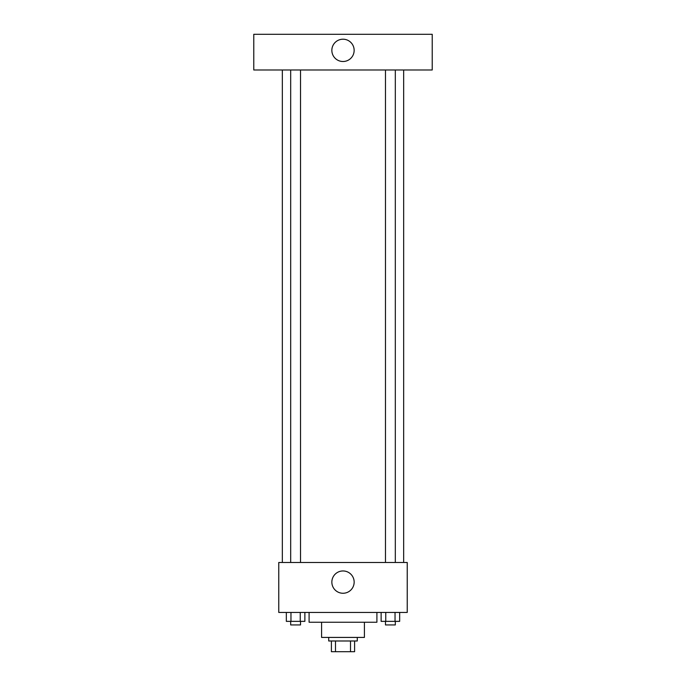 <?xml version="1.0" encoding="UTF-8"?>
<svg xmlns="http://www.w3.org/2000/svg" width="686" height="686" viewBox="0 0 686 686"><rect width="100%" height="100%" fill="white"/><g stroke="black" fill="none" stroke-linecap="round" stroke-linejoin="round"><path stroke-width="1.03" d="M350.512 640.99L350.512 651.7L331.398 651.7L331.398 640.99M350.512 651.7L354.602 651.7L354.602 640.99L354.602 651.7M357.277 637.423L357.277 640.99L328.723 640.99L328.723 637.423M335.488 640.99L335.488 651.7M364.412 622.253L364.412 637.423L321.588 637.423L321.588 622.253M376.906 612.444L376.906 622.253L309.094 622.253L309.094 612.444M407.235 612.444L278.765 612.444L278.765 562.477L407.235 562.477L407.235 612.444M354.156 582.105A11.156 11.156 0 0 1 337.426 591.769A11.156 11.156 0 0 1 337.426 572.45A11.156 11.156 0 0 1 354.156 582.105M403.668 69.989L403.668 562.477M385.472 562.477L385.472 69.989M300.528 69.989L300.528 562.477M432.223 69.989L253.777 69.989L253.777 34.3L432.223 34.3L432.223 69.989M343 39.205A11.156 11.156 0 0 1 352.655 55.935A11.156 11.156 0 0 1 333.345 55.935A11.156 11.156 0 0 1 343 39.205M399.664 612.444L399.664 621.362L381.124 621.362L381.124 612.444M395.033 612.444L395.033 621.362M385.755 612.444L385.755 621.362M395.316 621.362L395.316 624.937L385.472 624.937L385.472 621.362M304.876 612.444L304.876 621.362L286.336 621.362L286.336 612.444M300.245 612.444L300.245 621.362M290.967 612.444L290.967 621.362M300.528 621.362L300.528 624.937L290.684 624.937L290.684 621.362M282.332 69.989L282.332 562.477M395.316 562.477L395.316 69.989M290.684 69.989L290.684 562.477"/></g></svg>
